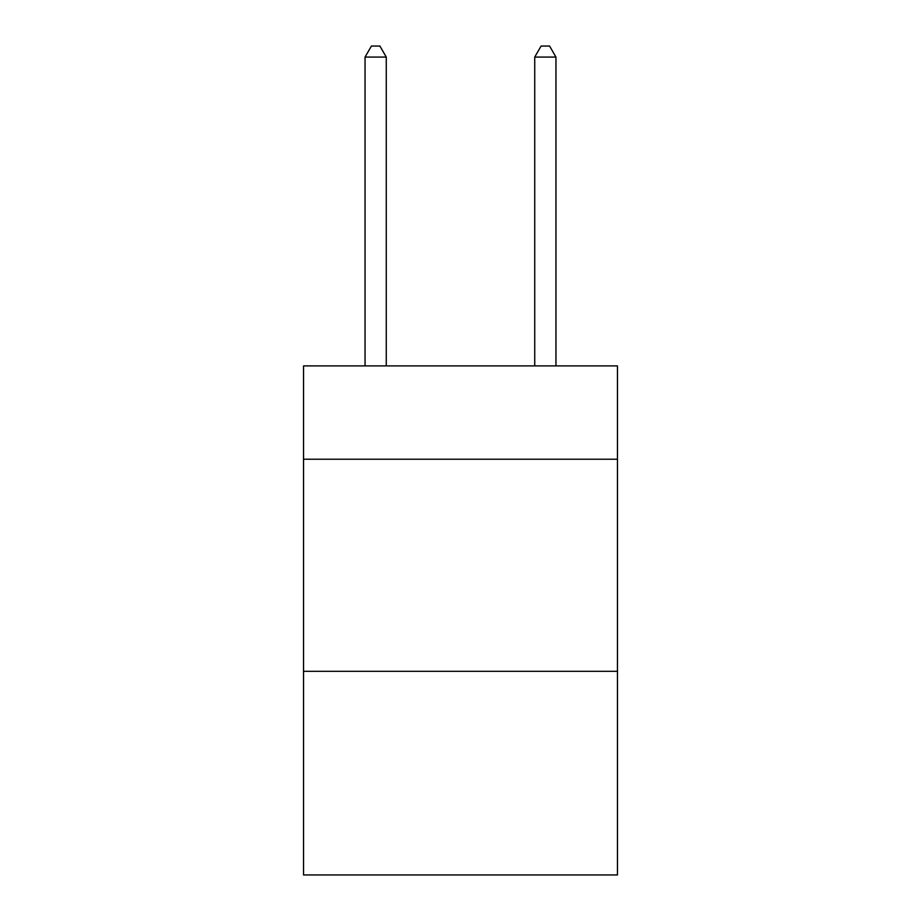 <?xml version="1.0" encoding="UTF-8"?>
<svg xmlns="http://www.w3.org/2000/svg" width="921" height="921" viewBox="0 0 921 921"><rect width="100%" height="100%" fill="white"/><g stroke="black" fill="none" stroke-linecap="round" stroke-linejoin="round"><path stroke-width="1.38" d="M617.461 459.222L617.461 365.902L303.539 365.902L303.539 459.222L617.461 459.222L617.461 874.95L303.539 874.95L303.539 459.222M617.461 671.328L303.539 671.328M386.267 365.902L386.267 57.079L365.05 57.079L365.05 365.902M365.05 57.079L371.416 46.05L379.901 46.05L386.267 57.079M555.95 365.902L555.95 57.079L534.733 57.079L534.733 365.902M534.733 57.079L541.099 46.05L549.584 46.05L555.95 57.079"/></g></svg>
